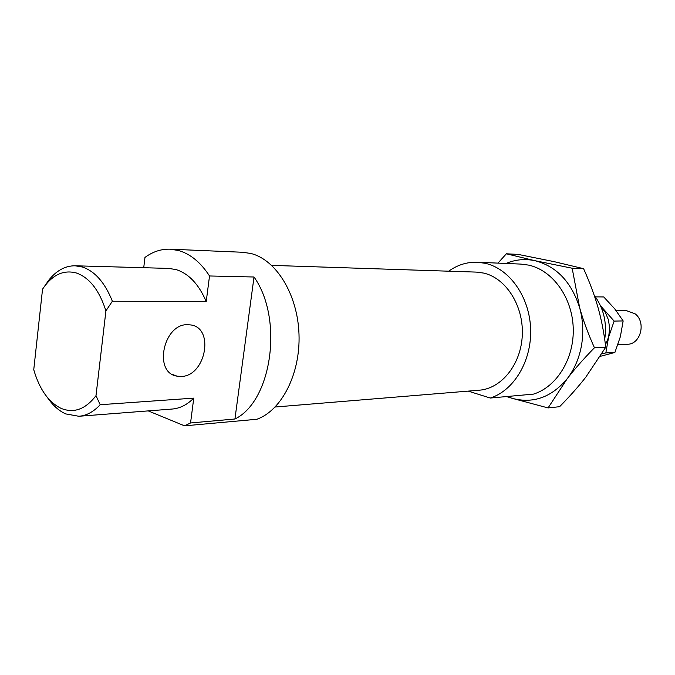 <?xml version="1.0" encoding="UTF-8"?>
<svg xmlns="http://www.w3.org/2000/svg" width="675" height="675" viewBox="0 0 675 675"><rect width="100%" height="100%" fill="white"/><g stroke="black" fill="none" stroke-linecap="round" stroke-linejoin="round"><path stroke-width="1.01" d="M616.233 310.753L626.552 310.694L635.065 313.791C646.414 322.11 640.693 344.461 627.379 344.258L617.903 344.672M497.956 263.115L506.377 253.792L534.946 260.693L572.164 268.228L579.656 307.758C583.149 320.262 588.077 333.593 594.447 347.76C583.622 358.847 574.577 369.115 567.321 378.565C574.476 369.174 579.201 358.13 581.504 345.44C583.664 332.707 583.048 320.144 579.656 307.758C571.43 281.981 556.529 266.288 534.946 260.693C525.007 258.601 515.371 259.521 506.039 263.461M548.066 407.928L511.861 398.233C532.98 404.004 551.467 397.448 567.321 378.565L548.066 407.928L559.6 406.696C569.886 396.233 578.627 386.378 585.816 377.131L605.737 347.237C604.083 333.096 601.526 319.925 598.067 307.716C594.624 295.507 589.798 282.496 583.597 268.684L553.745 261.562L518.13 254.399L506.377 253.792M507.144 396.503L511.861 398.233L506.596 396.554M583.597 268.684L572.164 268.228M605.737 347.237L594.447 347.76M600.32 356.341L614.891 352.46L620.359 336.698L623.16 320.937L614.748 308.872L603.737 296.949L595.392 296.865M600.548 305.817L614.14 321.089L608.597 337.103L609.66 328.573L608.513 320.026L605.264 312.272L600.927 306.669M605.441 344.815L608.597 337.103L605.838 352.941L601.872 353.818M623.16 320.937L614.14 321.089M614.891 352.46L605.838 352.941M448.698 271.19C457.481 264.904 467.032 261.917 477.352 262.238L520.889 264.094L528.652 265.115C552.454 270.245 572.13 297.127 573.218 327.712C574.459 358.29 556.883 386.876 533.52 394.107L490.278 398.039L468.205 391.112M477.352 262.238L485.241 263.301C509.423 268.625 529.487 296.713 530.617 328.708C531.908 360.695 514.013 390.555 490.278 398.039M271.688 265.376L476.314 272.101L483.654 273.08C505.913 278.058 523.581 305.573 522.307 334.851C521.252 364.146 501.609 388.614 479.225 390.209L275.181 407.008M187.734 324.683C163.282 323.553 153.107 372.929 177.027 376.161L181.145 376.456C205.478 376.38 214.819 328.379 191.05 324.97L187.734 324.683M143.724 267.713L144.973 257.428C152.837 251.64 161.241 248.898 170.184 249.185L242.755 252.273L250.982 253.513C276.277 259.833 297.658 294.502 299 334.15C300.502 373.79 281.652 410.501 256.863 419.268L184.528 425.841L148.23 410.898M170.184 249.185L178.411 250.484C190.257 253.834 200.627 262.33 209.52 275.974L254.019 277.003L234.934 419.006L190.553 422.963L193.759 398.132C187.144 404.764 179.963 408.4 172.201 409.042L78.857 416.273C86.535 415.64 93.648 411.784 100.187 404.722L95.993 395.677C85.472 409.337 73.837 413.564 61.088 408.367C48.583 402.233 39.479 389.348 33.75 369.714L42.542 289.178C52.059 274.919 63.34 269.527 76.376 272.995C89.446 277.636 99.293 290.25 105.924 310.854L112.371 301.236C104.929 282.639 94.93 271.232 82.367 267.005L75.153 265.79C65.281 265.731 56.497 270.515 48.794 280.125L42.542 289.178M594.169 295.237C603.636 307.927 607.154 322.642 604.707 339.382M75.153 265.79L168.733 268.414L176.023 269.57C188.696 273.544 198.762 284.2 206.221 301.548L209.52 275.974M47.377 397.44C52.717 405.287 58.818 410.78 65.678 413.902L78.857 416.273M193.759 398.132L100.187 404.722M112.371 301.236L206.221 301.548M95.993 395.677L105.924 310.854M190.553 422.963L184.528 425.841M254.019 277.003C283.677 318.659 271.915 401.254 234.934 419.006M177.027 376.161L172.446 374.448"/></g></svg>
